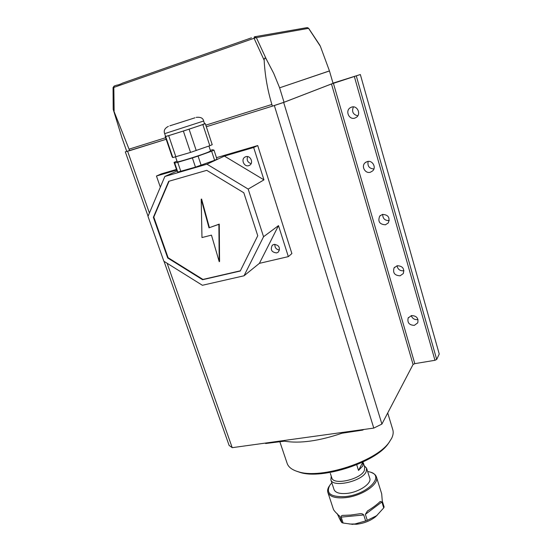 <?xml version="1.0" encoding="UTF-8"?>
<svg xmlns="http://www.w3.org/2000/svg" width="552" height="552" viewBox="0 0 552 552"><rect width="100%" height="100%" fill="white"/><g stroke="black" fill="none" stroke-linecap="round" stroke-linejoin="round"><path stroke-width="0.83" d="M397.185 265.726L394.087 267.844C392.624 272.854 394.625 275.51 400.083 275.807L403.277 273.578C404.623 268.589 402.587 265.967 397.185 265.726M403.947 270.721L403.705 270.777C399.979 271.046 397.764 269.369 397.067 265.747M382.446 214.404L379.7 216.136C377.644 221.511 379.555 224.395 385.427 224.788L388.291 222.932C390.202 217.578 388.256 214.735 382.446 214.404M389.263 220.565C384.951 220.731 382.757 218.661 382.688 214.348M367.266 161.55L365.051 162.799C360.967 166.331 365.203 173.887 370.337 172.252L372.703 170.879C376.616 167.284 372.324 159.907 367.266 161.55M373.897 168.974C369.219 168.595 367.301 166.069 368.143 161.398M351.624 107.102L350.154 107.806C345.014 111.007 349.119 120.094 354.791 118.121L356.44 117.3C361.387 113.995 357.213 105.115 351.624 107.102M357.806 115.816C353.004 114.602 351.541 111.628 353.411 106.888M411.502 315.578L408.169 317.986C407.148 322.658 409.198 325.121 414.317 325.376L417.726 322.865C418.657 318.221 416.581 315.785 411.502 315.578M418.002 319.525L417.657 319.601C414.497 319.87 412.365 318.545 411.261 315.627M333.001 83.145L360.339 74.527L439.24 354.018L436.694 359.462L434.962 360.29L414.8 363.651L413.068 364.472L381.908 424.067L373.78 428.09L232.213 447.672L229.114 445.416L164.02 261.324M125.311 151.862L126.732 151.351L122.089 138.221L113.201 109.33L129.644 150.675L166.173 139.276L125.311 151.862L148.067 216.218M360.339 74.527L331.469 83.973L283.659 102.437L274.344 105.535L206.317 126.76L272.398 106.129L271.881 104.466L205.786 125.152M436.694 359.462L356.351 76.093M434.962 360.29L354.405 76.742M381.908 424.067L283.659 102.437M373.78 428.09L274.344 105.535M232.213 447.672L167.132 263.269M149.413 213.044L127.629 151.317M389.643 441.621L388.166 443.76C375.622 462.348 322.347 479.736 300.205 472.457L296.603 471.229M287.005 462.942L287.281 463.763C288.744 467.434 292.512 470.125 298.584 471.836C321.319 479.315 376.278 461.375 389.153 442.29L391.699 438.226C393.265 434.948 393.59 432.002 392.693 429.387L387.718 412.958M363.947 429.449L362.581 430.118L341.923 433.237C318.863 441.069 299.708 443.711 284.452 441.172L265.712 443.497L265.126 443.118M362.581 430.118L362.436 429.656M265.712 443.497L265.56 443.063M331.255 476.183L330.862 479.819C332.732 488.009 362.209 481.358 366.169 471.753L366.59 468.158L364.237 465.702M331.766 477.742L331.849 478.004C333.567 485.512 360.656 479.391 364.334 470.587L364.727 467.275L363.34 462.866M362.974 462.017L362.864 465.902L358.517 470.435L356.723 464.763M362.885 462.058L358.517 470.435M273.951 244.398L272.233 245.343C270.183 249.801 271.667 252.333 276.69 252.933L278.484 251.94C280.457 247.475 278.946 244.964 273.951 244.398M274.903 244.288C274.675 247.62 276.207 249.532 279.498 250.035M245.833 156.685L244.798 157.161C240.7 159.576 244.219 167.187 248.71 165.655L249.828 165.124C253.844 162.667 250.291 155.14 245.833 156.685M247.6 156.589C246.496 160.101 247.669 162.454 251.119 163.64M169.071 181.215L153.801 217.081L168.105 257.715L202.95 279.436L240.362 270.804M219.579 261.406L219.254 224.112L209.401 227.659L201.597 199.037L201.204 199.251L201.97 237.553L211.464 235.145L219.213 261.676L219.579 261.406M278.491 225.623L288.337 256.625L259.412 263.345L278.491 225.623L263.559 236.732L244.025 275.793L259.412 263.345M224.395 156.085L253.672 147.487L263.959 179.869L224.395 156.085L206.965 164.179L248.172 189.081L263.959 179.869M160.335 187.169L156.464 176.019L176.681 170.085M244.025 275.793L202.384 285.28L163.854 261.22L147.998 216.384L164.848 176.474L176.999 171.023M164.848 176.474L206.965 164.179M216.481 157.672L257.722 145.555L253.672 147.487M156.464 176.019L161.329 173.88L176.454 169.436M248.172 189.081L263.559 236.732M257.722 145.555L291.884 253.568L288.337 256.625M167.698 257.97L202.57 279.719L240.251 271.025L257.756 235.738L243.818 192.772L206.758 170.34L168.684 181.325L153.373 217.309L167.698 257.97L168.105 257.715M202.95 279.436L202.57 279.719M153.801 217.081L153.373 217.309M219.213 261.676L218.875 224.347L219.254 224.112M218.875 224.347L209.401 227.659M209.022 227.9L201.204 199.251M187.128 120.308L176.964 123.572L187.128 120.308M202.618 124.559C195.001 127.381 165.02 136.958 165.6 136.392L164.662 133.653L203.647 121.019L204.55 123.758L202.618 124.559M208.932 146.025L210.54 150.896L208.939 151.821C202.536 154.726 176.909 162.757 177.213 161.777L177.206 161.743M209.815 145.714L212.216 144.7L205.296 123.655L202.839 124.552L209.815 145.714L190.53 152.414L172.845 157.582L172.224 157.037L165.179 136.372L165.545 136.234M214.003 150.144L211.616 151.193L214.618 160.287L216.977 159.19L214.003 150.144L212.637 149.744L210.34 150.296M214.618 160.287L195.47 167.132L177.792 172.086L177.082 171.279L174.052 162.391L177.006 161.163M180.828 171.41L177.73 162.309L174.708 163.033L177.792 172.086M201.142 165.262L198.078 156.078L192.386 157.948L195.47 167.132M174.052 162.391L174.708 163.033M177.73 162.309L192.386 157.948M198.078 156.078L211.616 151.193M175.867 156.823L168.67 135.647L165.669 136.53L172.845 157.582M196.229 150.544L189.094 129.182L183.361 131.045L190.53 152.414M165.179 136.372L165.669 136.53M168.67 135.647L183.361 131.045M189.094 129.182L202.839 124.552M205.296 123.655L204.537 123.703M284.025 102.265L333.056 83.331L329.461 70.96L279.616 87.823L284.025 102.265L272.398 106.129M129.644 150.675L126.732 151.365M279.616 87.823L329.447 70.904L320.381 46.299L308.499 28.221M266.485 59.506C265.015 57.436 264.235 57.67 264.153 60.216L254.072 38.281L256.342 37.605L266.485 59.506L273.716 73.368L279.595 87.761M264.153 60.216C264.96 75.376 267.541 90.121 271.881 104.466M319.553 44.843L320.381 46.299M114.16 86.05L113.063 87.561L113.829 87.43L114.133 110.807M116.693 85.167L114.25 86.022L116.693 85.167C118.114 85.056 120.115 84.352 122.71 83.048L251.484 37.826M333.988 489.403L334.084 489.693C335.533 492.763 339.756 494.005 346.76 493.426C358.952 492.349 372.179 483.345 369.702 478.066M331.849 482.848L329.986 485.015C325.494 493.274 330.531 497.145 345.097 496.621C367.301 494.751 385.613 475.651 369.874 471.994L367.632 471.477M371.482 472.581C374.063 473.54 375.691 474.941 376.374 476.79C379.762 483.952 361.739 496.255 345.103 497.69C335.609 498.456 329.889 496.759 327.936 492.605C327.232 490.611 327.702 488.403 329.351 485.974M377.195 515.23L375.084 517.134C369.826 521.074 363.589 523.448 356.385 524.269L349.23 523.972M383.723 507.888L376.609 515.706L367.28 520.329L365.369 514.354L367.446 511.014C373.131 507.467 377.396 504.28 380.231 501.444L381.874 501.975L383.723 507.888L384.123 506.971L382.281 501.064L381.694 493.84L376.492 477.149M333.373 509.158L333.512 509.572C334.353 511.042 336.492 513.36 339.928 516.527L341.964 522.689L343.109 523.034L341.177 517.127C341.101 515.941 341.667 515.368 342.889 515.395L350.727 515.05L359.787 513.76C361.498 513.443 362.809 513.843 363.733 514.961L365.645 520.936L367.28 520.329M365.645 520.936L354.95 523.972L350.61 524.062L343.109 523.034M341.964 522.689C341.101 521.875 339.535 518.873 337.258 513.698M414.8 363.651L333.415 83.331M413.068 364.472L331.469 83.973M344.172 432.181L344.317 432.644M341.923 433.237L341.695 432.526M284.225 440.475L284.452 441.172M282.569 441.172L282.417 440.731M195.015 117.79L169.83 125.821L195.015 117.79M165.641 137.717L129.106 149.15M254.81 36.742L306.85 27.669L308.575 28.338L256.342 37.605L254.348 36.825M254.32 36.832L254.072 38.281L113.829 87.43L114.25 86.022M381.874 501.975L365.369 514.354M363.733 514.961L341.177 517.127M340.039 516.789L339.618 515.975M394.542 267.244L394.087 267.844M380.383 215.439L379.7 216.136M366.031 162.067L365.051 162.799M351.452 107.157L350.154 107.806M408.466 317.49L408.169 317.986M388.166 443.76L389.153 442.29M300.205 472.457L298.584 471.836M287.281 463.763L279.781 441.559M334.084 489.693L330.862 479.819M331.849 478.004L330.337 473.368M369.785 478.336L366.666 468.42M272.826 244.874L272.233 245.343M245.647 156.747L244.798 157.161M168.381 126.367C164.758 128.195 163.516 130.624 164.662 133.653M175.557 156.906L177.213 161.777M196.195 117.376C200.604 116.893 203.088 118.1 203.647 121.019M244.564 40.255L122.71 83.048M308.589 28.242L319.877 45.264M308.582 28.228L307.264 27.6M113.063 87.561L113.201 109.33M375.084 517.134L376.609 515.706M333.512 509.572L327.936 492.605M352.887 524.386L350.61 524.062M359.787 513.76L358.931 513.843M343.496 515.34L342.889 515.395M368.005 510.593L367.446 511.014"/></g></svg>
